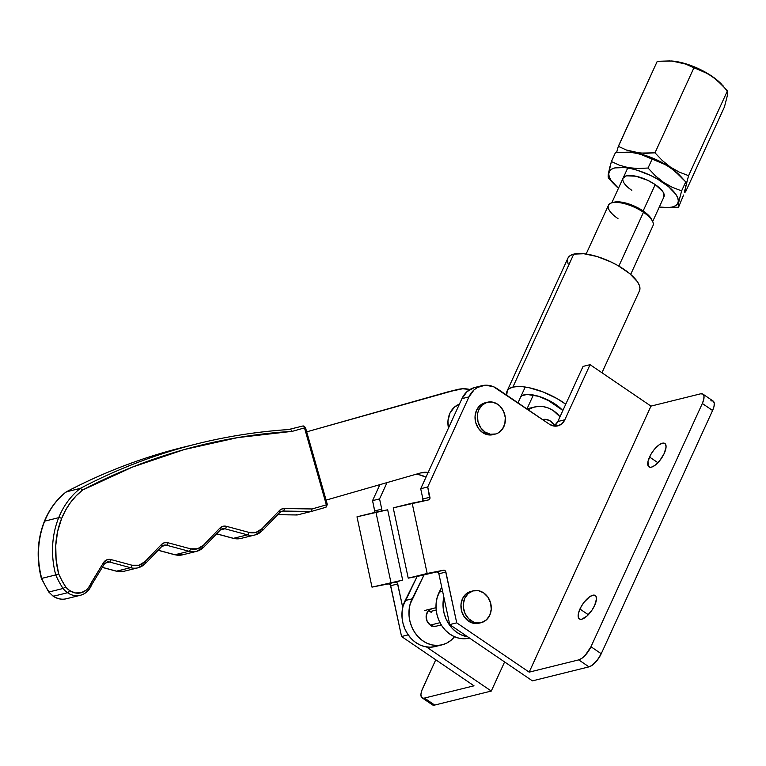 <?xml version="1.0" encoding="UTF-8"?>
<svg xmlns="http://www.w3.org/2000/svg" width="766" height="766" viewBox="0 0 766 766"><rect width="100%" height="100%" fill="white"/><g stroke="black" fill="none" stroke-linecap="round" stroke-linejoin="round"><path stroke-width="1.15" d="M554.708 425.609A13.099 11.059 -103.9 0 1 554.718 425.628L549.557 420.553L545.248 419.328L542.548 419.567A13.099 11.059 -103.9 0 1 554.708 425.609M534.524 406.995A30.334 25.613 -103.9 0 1 553.081 410.471L548.312 408.01L543.285 406.641L538.211 406.411L533.28 407.34L528.109 409.733A30.334 25.613 -103.9 0 1 534.524 406.995L527.506 408.728A30.334 25.613 76.1 0 0 526.874 408.9L527.602 408.709M553.081 410.471L560.003 416.761A30.334 25.613 -103.9 0 0 553.081 410.471M435.959 626.224A8.991 7.593 -103.9 0 1 430.435 625.18L433.326 626.329L436.294 626.128M428.395 610.693A8.991 7.593 -103.9 0 1 430.262 611.641L428.395 610.693A8.991 7.593 76.1 0 1 430.157 611.565L436.199 610.062L430.157 611.565L431.43 612.589M443.84 597.078L443.102 607.141L444.031 613.001L445.917 618.631L448.685 623.821L452.227 628.35L456.412 632.065L461.084 634.813L467.633 636.776A30.334 25.613 -103.9 0 1 443.84 597.078M469.501 638.049L469.194 638.126A30.334 25.613 76.1 0 1 441.695 625.592A30.334 25.613 76.1 0 1 439.205 592.128L442.604 591.285L439.205 592.128L441.714 587.101L437.204 597.346L436.151 603.005L436.084 608.874L437.013 614.744L438.899 620.374L441.666 625.554L445.218 630.092L449.403 633.798L454.075 636.546L459.045 638.222L464.119 638.767L469.108 638.145M454.497 636.738A30.334 25.613 -103.9 0 1 442.145 644.828A30.334 25.613 -103.9 0 1 414.645 632.295A30.334 25.613 -103.9 0 1 412.156 598.821L405.147 600.563L417.173 576.386L403.146 605.782L402.093 611.431L402.026 617.31L402.954 623.17L404.841 628.809L407.608 633.989L411.16 638.518L415.344 642.234L420.007 644.982L424.977 646.657L430.061 647.193L435.05 646.581M454.678 636.508L451.04 640.28L446.779 643.095L442.068 644.848L437.07 645.46L431.995 644.924L427.026 643.248L422.353 640.5L418.169 636.785L414.626 632.256L411.849 627.067L409.973 621.437L409.044 615.567L409.101 609.698L410.155 604.048L424.105 574.806L412.156 598.821L405.147 600.563A30.334 25.613 76.1 0 0 407.636 634.028A30.334 25.613 76.1 0 0 435.136 646.561L442.145 644.828M431.67 608.769L427.687 611.565L426.135 616.257L427.169 621.37L430.435 625.18A8.991 7.593 -103.9 0 1 426.145 616.046A8.991 7.593 -103.9 0 1 431.641 608.779L431.612 608.779M520.526 397.315L520.535 397.295A24.493 9.001 24.6 0 1 524.145 394.825A24.493 9.001 24.6 0 1 562.79 410.672L558.931 406.89L551.654 401.939L538.622 396.309L526.989 394.452L522.019 395.687L520.516 397.343M639.179 291.377L639.955 288.619L639.332 285.316L637.341 281.601L629.595 273.5L617.913 265.553L611.134 262.02L596.992 256.505L583.864 253.738L573.753 254.12A39.325 14.449 -155.4 0 0 567.941 258.123L507.044 391.139A39.325 14.449 24.6 0 1 512.856 387.146L573.753 254.12L570.344 255.499L567.922 258.171M601.961 372.755L639.457 290.869A39.325 14.449 -155.4 0 0 617.243 265.18A39.325 14.449 -155.4 0 0 573.753 254.12L512.856 387.146A39.325 14.449 24.6 0 1 565.748 404.218L557.016 398.569L543.171 391.981L529.268 387.759L522.967 386.753L517.423 386.543L512.856 387.146L509.438 388.525L507.312 390.631L506.719 395.179A39.325 14.449 24.6 0 1 507.044 391.139M567.443 260.373L568.066 263.667M430.32 625.104L440.01 622.701L430.32 625.104M594.665 605.389A14.161 5.525 124.2 0 1 579.335 618.918A14.161 5.525 124.2 0 1 579.939 609.037L588.307 614.725L579.939 609.037A14.161 5.525 124.2 0 1 595.268 595.508A14.161 5.525 124.2 0 1 594.665 605.389L592.003 610.109L586.833 616.151L581.815 619.177L580.484 619.311L578.656 618.181L578.397 613.48L581.145 606.662L584.219 602.076L589.542 596.848L592.779 595.239L595.182 595.45L595.948 596.245L596.465 599.041L594.665 605.389M664.266 453.367A14.161 5.525 124.2 0 1 648.936 466.896A14.161 5.525 124.2 0 1 649.539 457.015L657.908 462.712L649.539 457.015A14.161 5.525 124.2 0 1 664.869 443.485A14.161 5.525 124.2 0 1 664.266 453.367L659.976 460.328L654.652 465.556L651.416 467.164L650.085 467.289L648.256 466.159L647.998 461.458L650.746 454.64L653.819 450.054L659.143 444.826L662.379 443.217L664.783 443.428L665.549 444.223L666.066 447.018L664.266 453.367M486.266 402.581A16.402 13.855 76.1 0 0 485.089 402.811A16.402 13.855 76.1 0 0 475.083 415.957A16.402 13.855 76.1 0 0 482.676 432.608L485.012 432.024A16.402 13.855 -103.9 0 1 477.419 415.373A16.402 13.855 -103.9 0 1 487.425 402.236A16.402 13.855 -103.9 0 1 497.718 404.285L500.035 406.21L503.588 411.342L505.282 417.518L504.851 423.79L502.381 429.199L498.226 432.934L495.707 433.977L490.278 434.226L485.012 432.024L480.722 427.725L478.041 421.961L477.4 415.612L477.879 412.529L478.874 409.657L482.264 404.994L487.023 402.341L492.452 402.093L497.718 404.285A16.402 13.855 -103.9 0 1 505.321 420.936A16.402 13.855 -103.9 0 1 495.315 434.083A16.402 13.855 -103.9 0 1 485.012 432.024L482.676 432.608A16.402 13.855 76.1 0 0 492.969 434.657L495.315 434.083M472.182 591.16A16.402 13.855 76.1 0 0 470.994 591.39A16.402 13.855 76.1 0 0 460.988 604.537A16.402 13.855 76.1 0 0 468.591 621.188L470.927 620.604A16.402 13.855 -103.9 0 1 463.325 603.953A16.402 13.855 -103.9 0 1 473.34 590.816A16.402 13.855 -103.9 0 1 483.633 592.865L487.923 597.174L490.604 602.938L491.245 609.276L489.771 615.232L486.391 619.895L481.623 622.557L476.193 622.806L473.484 622.002L468.61 618.679L465.058 613.547L463.363 607.381L463.306 604.192L464.79 598.236L468.17 593.573L472.938 590.921L478.367 590.663L483.633 592.865A16.402 13.855 -103.9 0 1 491.226 609.516A16.402 13.855 -103.9 0 1 481.22 622.662A16.402 13.855 -103.9 0 1 470.927 620.604L468.591 621.188A16.402 13.855 76.1 0 0 478.884 623.237L481.22 622.662M459.418 404.17A21.352 18.02 76.1 0 0 448.474 428.079L447.947 421.003L449.91 413.267L454.334 407.225L459.418 404.17M481.833 385.719L474.824 387.452A24.723 20.873 76.1 0 0 461.946 398.636L468.955 396.903A24.723 20.873 -103.9 0 1 481.833 385.719A24.723 20.873 -103.9 0 1 497.345 388.802L549.356 424.192A13.482 11.385 -103.9 0 0 557.82 425.877A13.482 11.385 -103.9 0 0 564.839 419.778L557.83 421.511L554.144 426.068A13.482 11.385 76.1 0 0 557.83 421.511L583.06 366.407L557.83 421.511L564.839 419.778L590.069 364.673L583.06 366.407L590.069 364.673L650.976 406.114L590.069 364.673L564.839 419.778L562.062 423.608L558.146 425.791L553.684 426.001L549.356 424.192L493.495 386.706L485.28 385.212L477.448 387.452L474.058 389.875L468.955 396.903L427.725 486.975L429.745 498.963L428.539 499.911L412.156 503.157L427.169 573.466L443.552 570.22L445.563 571.235L456.728 622.854L529.172 672.146L650.976 406.114L700.536 393.839L650.976 406.114L529.172 672.146L578.732 659.88L588.997 666.86A13.482 5.257 -55.8 0 0 601.233 653.724L590.969 646.734A13.482 5.257 124.2 0 1 578.732 659.88L581.815 658.348L585.224 655.313L590.969 646.734L601.233 653.724L712.591 410.49L702.326 403.5L590.969 646.734L702.326 403.5L712.591 410.49A13.482 5.257 -55.8 0 0 713.165 401.078L702.901 394.097A13.482 5.257 124.2 0 1 702.326 403.5L703.791 399.278L703.964 395.955L702.815 394.04L700.536 393.839A13.482 5.257 124.2 0 1 702.901 394.097M493.371 434.552L487.942 434.801L482.676 432.608L478.386 428.299L475.705 422.535L475.064 416.197L476.538 410.241L479.918 405.578L484.687 402.916M479.277 623.131L473.857 623.38L468.591 621.188L464.292 616.879L461.62 611.115L460.969 604.776L462.453 598.821L465.833 594.157L470.602 591.496M710.8 400.829L713.079 401.03L714.228 402.935L714.056 406.258L712.591 410.49L601.233 653.724L597.145 660.349L592.08 665.328L588.997 666.86L532.427 680.869L449.709 624.587L532.427 680.869L588.997 666.86L578.732 659.88L529.172 672.146L456.728 622.854L449.709 624.587L438.87 573.782L449.709 624.587L456.728 622.854L445.879 572.049L438.87 573.782L437.989 572.346L436.543 571.963L443.552 570.22A2.25 1.896 -103.9 0 1 445.879 572.049L438.87 573.782A2.25 1.896 76.1 0 0 436.543 571.963L419.979 575.831L443.552 570.22L427.169 573.466L412.156 503.157L393.226 507.848L408.23 578.158L427.169 573.466L408.23 578.158L393.226 507.848L428.539 499.911A2.25 1.896 -103.9 0 0 428.615 499.901L428.606 499.901A2.25 1.896 -103.9 0 0 429.908 497.239L427.725 486.975L468.955 396.903L461.946 398.636L420.706 488.718L427.725 486.975L420.706 488.718L422.899 498.982L429.908 497.239L422.899 498.982L422.219 501.328M419.979 575.831L408.23 578.158L419.979 575.831M422.439 501.117A2.25 1.896 76.1 0 0 422.899 498.982L420.706 488.718L461.946 398.636L467.04 391.618L474.221 387.615L478.271 386.954M422.66 688.414L435.768 659.785L421.769 690.606L420.936 694.456L421.434 697.117L423.186 698.199L424.45 698.075A13.482 5.257 124.2 0 1 422.085 697.826A13.482 5.257 124.2 0 1 422.66 688.414M422.085 697.826L432.35 704.806A13.482 5.257 -55.8 0 0 434.715 705.065L424.45 698.075L474.01 685.809L401.556 636.508L390.392 584.898L388.381 583.883L371.998 587.129L402.677 580.111L387.673 509.802L375.924 512.128L390.938 582.438L375.924 512.128L356.994 516.82L371.998 587.129L356.994 516.82L387.673 509.802L402.677 580.111L371.998 587.129L395.4 582.15A2.25 1.896 -103.9 0 1 397.726 583.97L390.717 585.712L401.556 636.508L474.01 685.809L424.45 698.075L434.715 705.065L432.426 704.864M374.813 511.803L372.554 500.638L379.869 484.648L372.554 500.638L374.746 510.903L381.755 509.17A2.25 1.896 -103.9 0 1 381.516 511.027M374.66 512.444A2.25 1.896 76.1 0 0 374.746 510.903L381.755 509.17L379.563 498.896L372.554 500.638L379.563 498.896L387.031 482.599L379.563 498.896L381.755 509.17L381.085 511.516M491.284 691.056L434.715 705.065L491.284 691.056L426.432 646.925L491.284 691.056L504.612 661.939L491.284 691.056M431.698 704.107L431.287 702.949M408.201 634.87L401.556 636.508L408.201 634.87M402.734 607.419L397.726 583.97L390.717 585.712A2.25 1.896 76.1 0 0 388.381 583.883L402.677 580.111L390.756 583.07L395.4 582.15L397.401 583.165L402.734 607.419M431.775 626.444L432.819 625.286M663.816 197.121L663.902 193.664L662.762 191.538L655.227 184.587A22.473 8.254 24.6 0 1 663.969 196.833L652.651 221.546M611.852 181.848L614.552 184.654A37.754 13.874 24.6 0 1 619.072 167.352A37.754 13.874 24.6 0 1 663.174 182.614L655.342 175.749L648.036 168.022L637.992 168.53L628.35 167.649L619.464 165.236L611.373 161.521L608.089 175.931L608.3 177.865L611.852 181.848M618.459 188.254A37.754 13.874 24.6 0 1 614.552 184.654M683.588 195.024L678.542 207.222L683.588 195.024M685.034 189.441L684.383 192.075L685.034 189.441M685.819 185.286L685.522 187.153L685.819 185.286M685.905 182.701L685.943 183.811L685.905 182.701M681.616 190.878L672.318 187.325L663.174 182.614A37.754 13.874 24.6 0 1 664.61 207.567L678.542 207.222L678.762 201.918L681.616 190.878L672.318 187.325L663.509 182.337L655.342 175.749L648.036 168.022L652.153 159.031L648.036 168.022L637.992 168.53L628.35 167.649L619.464 165.236L611.373 161.521L615.491 152.53L630.37 152.271L639.687 153.918L665.893 164.862L674.415 170.655L685.733 181.887L681.616 190.878L685.733 181.887L679.48 175.098A37.754 13.874 -155.4 0 0 670.135 167.409L681.357 177.042M680.218 175.893L680.218 175.893A37.754 13.874 24.6 0 0 670.135 167.409L670.135 167.409A37.754 13.874 -155.4 0 0 629.422 152.185L635.11 152.894L644.043 155.316L661.384 162.555L670.135 167.409A37.754 13.874 24.6 0 0 628.982 152.156L628.982 152.156M688.577 175.673L727.499 90.675L688.577 175.673L679.346 172.149L670.47 167.132L662.36 160.601L654.997 152.827L693.91 67.82L703.207 71.382L711.892 76.198A37.754 13.874 -155.4 0 0 671.179 60.974L676.866 61.673L685.8 64.105L707.688 73.67L716.22 79.472L727.499 90.675L727.279 95.942L724.416 107.02L685.503 192.017L685.723 186.722L688.577 175.673L679.346 172.149L670.47 167.132L662.36 160.601L654.997 152.827L644.953 153.324L635.311 152.453L626.425 150.031L618.334 146.316L657.257 61.318L670.202 60.916M686.853 181.82L685.417 188.599L685.503 192.017L684.373 192.132L685.503 192.017L724.416 107.02L727.279 95.942L727.662 91.489L721.237 83.887A37.754 13.874 -155.4 0 0 711.892 76.198L723.114 85.83M618.152 146.938L657.257 61.318L672.127 61.05L685.8 64.105L693.91 67.82L654.997 152.827L640.07 153.085L626.425 150.031M617.023 150.912L616.62 152.415M671.054 60.964L685.819 63.798L699.396 69.084L711.892 76.198L721.4 84.049M618.334 146.316L616.611 152.472M628.446 152.128L615.491 152.53L611.191 162.143M610.062 166.107L608.214 174.466L608.3 177.865M668.527 207.72L678.542 207.222L678.456 203.804L679.892 197.015M664.61 207.567A37.754 13.874 24.6 0 1 659.325 206.964L667.895 207.605L672.28 207.031L675.555 205.709L677.604 203.679L678.341 201.037L677.747 197.867L675.832 194.296L668.402 186.521L657.19 178.89L650.679 175.5L637.101 170.205L630.552 168.51L624.501 167.543L614.792 167.917L611.517 169.248L609.468 171.268L608.731 173.92L609.324 177.09L611.239 180.652L618.669 188.426M655.227 184.587L647.787 180.345L635.809 176.19L626.425 175.835L623.093 178.143A22.473 8.254 24.6 0 1 655.227 184.587L643.153 210.947L655.227 184.587M628.733 188.043L631.845 190.37A22.473 8.254 24.6 0 1 623.103 178.124L623.112 178.095M630.677 274.41L653.005 225.644A24.493 9.001 -155.4 0 0 643.469 212.297L618.842 266.089L643.469 212.297L643.229 211.004A22.693 8.34 -155.4 0 0 613.844 202.253L611.756 202.846A24.493 9.001 24.6 0 1 643.469 212.297A24.493 9.001 -155.4 0 0 608.463 205.25L586.134 254.015M617.99 218.607A24.493 9.001 24.6 0 1 611.756 202.846M526.998 408.862L533.347 395.007L526.998 408.862M651.99 220.177L646.38 213.35L635.723 206.724L623.62 202.53L616.783 201.822L613.815 202.262M643.469 212.297A24.493 9.001 24.6 0 1 652.67 221.585L651.751 219.612A22.693 8.34 -155.4 0 0 643.229 211.004L643.469 212.297M562.158 409.944L546.579 399.345L562.158 409.944M66.106 491.944C56.55 499.461 49.302 509.275 44.361 521.378C37.285 539.456 36.289 558.471 41.364 578.445L48.651 591.927L53.132 596.168C57.306 598.955 61.682 599.816 66.288 598.773A20.242 17.091 -103.9 0 1 53.534 596.207A20.242 17.091 76.1 0 0 66.288 598.773L80.306 595.297A20.242 17.091 -103.9 0 0 90.465 586.938L90.8 586.383L90.465 586.938L90.8 586.383L89.948 585.435A17.991 15.196 -103.9 0 1 69.601 590.548A2.25 0.871 124.4 0 1 67.561 592.731A20.242 17.091 76.1 0 0 80.315 595.297M53.534 596.207A2.25 0.871 124.4 0 1 53.122 596.159A2.25 0.871 -55.6 0 0 53.534 596.207L67.561 592.731L53.534 596.207A20.242 17.091 -103.9 0 1 49.043 591.965L63.071 588.489A79.875 67.446 -103.9 0 1 55.736 574.921L41.709 578.397A79.875 67.446 76.1 0 0 49.043 591.965A20.242 17.091 76.1 0 0 53.534 596.207M90.79 586.718C88.416 591.208 84.921 594.062 80.306 595.297A20.242 17.091 -103.9 0 1 67.561 592.731A20.242 17.091 -103.9 0 1 63.071 588.489L49.043 591.965A79.875 67.446 -103.9 0 1 41.709 578.397L55.736 574.921A81.847 69.103 -103.9 0 1 58.714 517.672A81.646 68.93 -103.9 0 1 80.363 488.363A725.842 612.848 -103.9 0 1 197.743 443.658A725.842 612.848 -103.9 0 1 290.63 429.429L292.219 431.354L304.495 427.907L326.354 504.851L312.059 508.959L284.243 508.547L281.61 509.064L279.379 510.616L262.01 528.722L255.968 532.389L248.94 532.389L226.382 526.319L222.868 526.319L219.842 528.157L203.545 545.143L197.504 548.81L190.475 548.81L167.917 542.74L164.403 542.74L161.387 544.569L145.08 561.555L139.048 565.222L132.011 565.231L111.013 559.573L106.752 559.831L103.467 562.723L88.253 588.039L86.146 590.193L80.985 592.817L75.192 592.941L69.601 590.548L65.675 586.852L61.922 580.571L58.685 573.945L56.11 559.764L55.746 545.478L57.603 531.566L61.634 518.458L65.598 510.156L70.453 502.582L76.14 495.841L82.565 490.049L132.499 467.059L184.367 449.527L237.747 437.597L292.219 431.354L304.495 427.907L326.354 504.851L312.059 508.959L284.243 508.547A8.991 7.593 76.1 0 0 279.379 510.616L262.01 528.722A17.982 15.176 -103.9 0 1 248.94 532.389L226.382 526.319A8.991 7.593 76.1 0 0 219.842 528.157L203.545 545.143A17.982 15.176 -103.9 0 1 190.475 548.81A2.25 1.092 105.1 0 1 189.011 551.271L166.461 545.191L161.942 546.311L166.461 545.191L189.011 551.271L174.993 554.737L189.011 551.271A20.222 17.072 76.1 0 0 196.498 551.376A20.222 17.072 -103.9 0 1 189.011 551.271A2.25 1.092 -74.9 0 0 190.475 548.81L167.917 542.74A2.25 1.092 105.1 0 1 166.461 545.191A2.25 1.092 -74.9 0 0 167.917 542.74A8.991 7.593 76.1 0 0 161.387 544.569A2.25 1.063 43.8 0 1 161.846 546.407A2.25 1.063 43.8 0 1 161.559 546.57A2.25 1.063 -136.2 0 0 161.837 546.417A2.25 1.063 -136.2 0 0 161.387 544.569L145.08 561.555A2.25 1.063 43.8 0 1 145.54 563.403A2.25 1.063 43.8 0 1 145.262 563.556A20.222 17.072 -103.9 0 1 138.033 567.798A20.222 17.072 -103.9 0 1 130.555 567.692L109.557 562.033L105.028 563.154L109.557 562.033L130.555 567.692L116.528 571.158L130.555 567.692A20.222 17.072 76.1 0 0 138.043 567.798L124.006 571.273L116.231 571.158A2.25 1.092 -74.9 0 0 116.528 571.158A20.222 17.072 76.1 0 0 124.006 571.273M425.963 477.247A24.723 20.873 76.1 0 0 414.799 474.614M428.941 472.555L420.754 472.9A24.723 20.873 -103.9 0 1 421.281 472.766A24.723 20.873 -103.9 0 1 428.165 472.43M145.262 563.556A2.25 1.063 -136.2 0 0 145.55 563.393L161.837 546.417L163.972 545.162A6.741 5.688 -103.9 0 1 166.461 545.191A6.741 5.688 -103.9 0 0 163.962 545.162A6.741 5.688 -103.9 0 0 161.961 546.187M174.447 554.594A2.25 1.092 -74.9 0 0 174.696 554.747A2.25 1.092 -74.9 0 0 174.993 554.737L158.189 550.218L174.993 554.737A20.222 17.072 76.1 0 0 182.471 554.852L196.498 551.376A20.222 17.072 -103.9 0 0 203.718 547.135A2.25 1.063 -136.2 0 0 204.015 546.972A2.25 1.063 -136.2 0 0 203.545 545.143A2.25 1.063 43.8 0 1 203.995 546.981A2.25 1.063 43.8 0 1 203.718 547.135M224.926 528.779L220.397 529.9L224.926 528.779A2.25 1.092 -74.9 0 0 226.382 526.319A2.25 1.092 105.1 0 1 224.926 528.779L247.475 534.85L224.926 528.779A6.741 5.688 -103.9 0 0 222.427 528.741A6.741 5.688 -103.9 0 1 224.926 528.779M232.902 538.172A2.25 1.092 -74.9 0 0 233.161 538.326A2.25 1.092 -74.9 0 0 233.448 538.326L216.654 533.797L233.448 538.326L247.475 534.85L233.448 538.326A20.222 17.072 76.1 0 0 240.926 538.431L254.954 534.965A20.222 17.072 -103.9 0 1 247.475 534.85A2.25 1.092 -74.9 0 0 248.94 532.389A2.25 1.092 105.1 0 1 247.475 534.85A20.222 17.072 76.1 0 0 254.963 534.955M262.183 530.723A20.222 17.072 -103.9 0 1 254.954 534.965L262.46 530.57A2.25 1.063 -136.2 0 0 262.01 528.722A2.25 1.063 43.8 0 1 262.46 530.57A2.25 1.063 43.8 0 1 262.183 530.723A2.25 1.063 -136.2 0 0 262.47 530.551L279.829 512.464A2.25 1.063 -136.2 0 0 279.379 510.616A2.25 1.063 43.8 0 1 279.839 512.454A2.25 1.063 43.8 0 1 279.552 512.617A2.25 1.063 -136.2 0 0 279.829 512.464L281.965 511.209A6.741 5.688 -103.9 0 1 283.2 511.066L280.883 511.64L283.2 511.066A2.25 1.178 -89.2 0 0 284.243 508.547A2.25 1.178 90.8 0 1 283.2 511.066L311.255 511.477L283.2 511.066A6.741 5.688 -103.9 0 0 281.955 511.209A6.741 5.688 -103.9 0 0 279.963 512.234M297.227 514.953L296.298 514.503L297.227 514.953L311.255 511.477L297.227 514.953L277.723 514.666L297.151 514.963M311.302 511.468L325.78 507.303A2.25 1.206 -106 0 0 325.809 507.293A2.25 1.206 -106 0 0 326.354 504.851A2.25 1.206 74 0 1 325.809 507.293A2.25 1.206 74 0 1 325.78 507.303L311.255 511.477L312.059 508.959L311.255 511.477M288.523 429.554L302.781 426.02A2.25 1.896 76.1 0 0 302.733 426.03L288.705 429.506A2.25 1.206 -105.7 0 0 288.686 429.506L288.753 429.487A2.25 1.896 76.1 0 0 288.705 429.506L302.733 426.03A2.25 1.896 -103.9 0 1 305.136 427.658L304.495 427.907L305.481 427.581L327.35 504.526L326.354 504.851L327.35 504.526L325.809 507.293M190.734 445.448A725.842 612.848 76.1 0 0 183.716 447.133A725.842 612.848 76.1 0 0 66.336 491.839L80.363 488.363L66.336 491.839A81.646 68.93 76.1 0 0 44.696 521.148L58.714 517.672L44.696 521.148A81.847 69.103 76.1 0 0 41.709 578.397L41.709 578.397A81.847 69.103 -103.9 0 1 44.696 521.148A2.25 0.785 -158 0 0 44.351 521.387A2.25 0.785 22 0 1 44.696 521.148A81.646 68.93 -103.9 0 1 66.336 491.839L65.809 492.624L66.336 491.839A725.842 612.848 -103.9 0 1 183.677 447.143L197.743 443.658C228.239 436.113 259.234 431.363 290.745 429.41L290.63 429.429A725.842 612.848 76.1 0 0 197.695 443.667A725.842 612.848 76.1 0 0 80.363 488.363A81.646 68.93 76.1 0 0 58.714 517.672A81.847 69.103 76.1 0 0 55.736 574.921A79.875 67.446 76.1 0 0 63.071 588.489A20.242 17.091 76.1 0 0 67.561 592.731A2.25 0.871 -55.6 0 0 69.601 590.548A17.991 15.196 -103.9 0 1 65.675 586.852L63.071 588.489L65.675 586.852A77.634 65.55 -103.9 0 1 58.685 573.945L55.736 574.921L58.685 573.945A79.597 67.207 -103.9 0 1 61.634 518.458A2.25 0.785 -158 0 0 58.714 517.672A2.25 0.785 22 0 1 61.634 518.458A79.396 67.035 -103.9 0 1 82.565 490.049L80.363 488.363L82.565 490.049A723.592 610.952 -103.9 0 1 292.219 431.354L290.63 429.429M107.058 561.995A6.741 5.688 -103.9 0 1 109.557 562.033A2.25 1.092 -74.9 0 0 111.013 559.573A2.25 1.092 105.1 0 1 109.557 562.033A6.741 5.688 -103.9 0 0 107.039 562.005L104.214 564.188A2.25 0.919 -148.6 0 0 103.467 562.723A2.25 0.919 31.4 0 1 104.224 564.178A2.25 0.919 31.4 0 1 103.898 564.398A2.25 0.919 -148.6 0 0 104.214 564.188L91.767 584.611M124.015 571.264A20.222 17.072 -103.9 0 1 116.528 571.158L102.299 567.328L116.528 571.158A2.25 1.092 105.1 0 1 116.221 571.158A2.25 1.092 -74.9 0 1 115.982 571.015M457.484 389.511L448.129 391.819A35.954 30.362 76.1 0 0 447.363 392.029L306.697 431.842L456.708 389.712A35.954 30.362 -103.9 0 1 457.484 389.511A35.954 30.362 -103.9 0 1 469.912 389.482M447.363 392.029L462.597 388.774L469.922 389.482M420.754 472.9L326.096 500.112L420.754 472.9M425.963 477.237L419.586 474.872M182.48 554.852A20.222 17.072 -103.9 0 1 174.993 554.737A2.25 1.092 105.1 0 1 174.677 554.737L158.131 550.285M220.024 530.149A2.25 1.063 -136.2 0 0 220.302 529.995A2.25 1.063 -136.2 0 0 219.842 528.157A2.25 1.063 43.8 0 1 220.311 529.986A2.25 1.063 43.8 0 1 220.024 530.149M240.936 538.431A20.222 17.072 -103.9 0 1 233.448 538.326A2.25 1.092 105.1 0 1 233.142 538.316L216.596 533.864M220.426 529.775A6.741 5.688 -103.9 0 1 222.427 528.741L220.302 529.995L203.995 546.981L196.498 551.376M138.033 567.798L145.54 563.403A2.25 1.063 -136.2 0 0 145.08 561.555A17.982 15.176 -103.9 0 1 132.011 565.231A2.25 1.092 105.1 0 1 130.555 567.692A2.25 1.092 -74.9 0 0 132.011 565.231L111.013 559.573A8.991 7.593 76.1 0 0 103.467 562.723L90.953 583.242L91.786 584.238L91.441 584.812L91.786 584.238L91.441 584.812L91.786 584.238L90.953 583.242L89.948 585.435L90.8 586.383M302.733 426.03A2.25 1.206 74.3 0 1 304.495 427.907A2.25 1.206 -105.7 0 0 302.733 426.03M436.017 607.687L424.623 610.512M441.264 624.912L435.931 626.234M485.089 402.811L487.425 402.236M470.994 591.39L473.34 590.816M517.988 402.849L525.227 387.041M627.747 167.984L611.785 202.837M174.696 554.747L182.471 554.852M102.261 567.395L116.231 571.158M233.161 538.326L240.926 538.431M297.064 514.972L277.704 514.685M66.192 491.887C103.726 472.172 142.897 457.254 183.716 447.133M90.8 586.708L91.786 584.573M302.781 426.02L305.481 427.581"/></g></svg>
